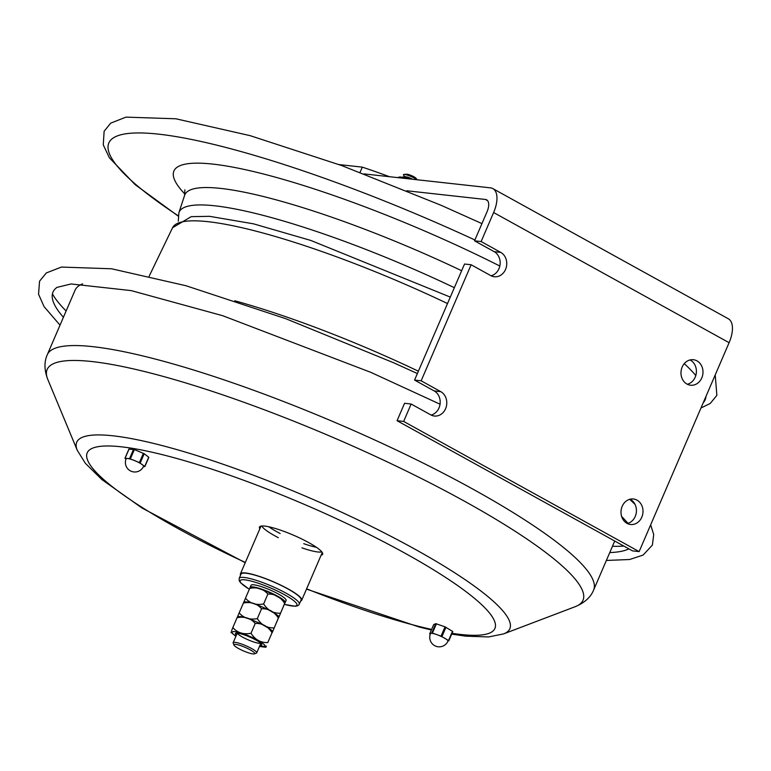 <?xml version="1.0" encoding="UTF-8"?>
<svg xmlns="http://www.w3.org/2000/svg" width="771" height="771" viewBox="0 0 771 771"><rect width="100%" height="100%" fill="white"/><g stroke="black" fill="none" stroke-linecap="round" stroke-linejoin="round"><path stroke-width="1.16" d="M490.751 275.604L471.129 264.752L464.537 264.029L414.557 380.084L421.149 380.807L440.771 391.658A12.828 10.987 -83.7 0 1 446.293 406.625A12.828 10.987 -83.7 0 1 434.362 416.022A12.828 10.987 -83.7 0 1 430.767 414.865L411.145 404.023L404.563 403.291L397.065 420.706L632.538 550.88L639.13 551.602L729.096 342.7A25.665 12.481 118.9 0 0 728.335 318.78L492.862 188.616A25.665 12.481 118.9 0 1 493.623 212.526L481.123 241.545L500.745 252.387A12.828 10.987 -83.7 0 1 506.268 267.354A12.828 10.987 -83.7 0 1 494.336 276.75A12.828 10.987 -83.7 0 1 490.751 275.604M471.129 264.752L421.149 380.807M431.134 415.058A12.828 10.987 96.3 0 0 440.077 403.975A12.828 10.987 96.3 0 0 434.179 390.926L414.557 380.084M411.145 404.023L403.647 421.429L397.065 420.706M491.108 275.787A12.828 10.987 96.3 0 0 500.051 264.704A12.828 10.987 96.3 0 0 494.163 251.664L474.541 240.812L481.123 241.545M682.171 367.044A12.828 10.987 -83.7 0 1 693.389 359.72A12.828 10.987 -83.7 0 1 702.901 373.675A12.828 10.987 -83.7 0 1 690.575 385.221A12.828 10.987 -83.7 0 1 682.171 367.044M687.346 384.266A12.828 10.987 96.3 0 0 696.309 372.952A12.828 10.987 96.3 0 0 690.026 359.951M622.187 506.316A12.828 10.987 -83.7 0 1 633.405 498.982A12.828 10.987 -83.7 0 1 642.918 512.946A12.828 10.987 -83.7 0 1 630.591 524.492A12.828 10.987 -83.7 0 1 622.187 506.316M627.363 523.538A12.828 10.987 96.3 0 0 636.335 512.223A12.828 10.987 96.3 0 0 630.052 499.213M406.683 190.765L485.441 199.467A12.828 6.245 118.9 0 1 486.655 199.843A12.828 6.245 118.9 0 1 487.031 211.794L474.541 240.812M403.647 421.429L639.13 551.602M364.066 173.899L490.443 187.854A25.665 12.481 118.9 0 1 492.862 188.616M66.133 310.973A324.63 56.37 23.3 0 1 52.428 293.896M623.855 546.07A324.63 56.37 23.3 0 1 612.473 546.263M63.415 317.267A316.958 55.04 23.3 0 1 57.025 287.371A316.958 55.04 23.3 0 1 57.131 287.294M628.905 548.865A316.958 55.04 23.3 0 1 609.765 552.566M389.5 176.713A186.052 32.305 -156.7 0 0 362.312 167.143L338.941 164.56M360.057 172.376L362.312 167.143M417.159 179.768L415.964 178.246A5.358 0.935 -156.7 0 0 413.911 176.79A5.358 0.935 -156.7 0 0 406.587 174.207L403.927 174.448A7.826 1.359 -156.7 0 0 403.599 175.21L404.881 176.838M416.995 179.749A7.826 1.359 -156.7 0 0 414.625 178.217A7.826 1.359 -156.7 0 0 403.927 174.448M412.61 179.257A5.358 0.935 -156.7 0 0 405.479 176.781L402.819 177.022A7.826 1.359 -156.7 0 0 402.289 177.32M409.632 178.93A7.826 1.359 -156.7 0 0 402.819 177.022M82.593 283.844A297.433 51.647 -156.7 0 0 75.066 290.224L47.272 354.756A297.433 51.647 -156.7 0 1 104.162 348.155A297.433 51.647 -156.7 0 1 488.563 497.95A297.433 51.647 -156.7 0 1 593.622 590.046C590.74 597.197 584.63 602.729 575.272 606.661A291.717 50.655 -156.7 0 0 479.967 509.939A291.717 50.655 -156.7 0 0 102.948 363.006A291.717 50.655 -156.7 0 0 47.812 379.496C44.236 370.244 44.063 361.994 47.272 354.756M321.131 555.168A34.387 5.975 -156.7 0 0 322.644 554.243A34.387 5.975 -156.7 0 0 302.444 539.324A34.387 5.975 -156.7 0 0 266.053 526.275A34.387 5.975 -156.7 0 0 259.48 527.036A34.387 5.975 -156.7 0 0 259.846 528.781M240.571 575.176A33.365 5.792 23.3 0 1 240.427 573.865A33.365 5.792 23.3 0 1 246.807 573.132A33.365 5.792 23.3 0 1 282.109 585.787A33.365 5.792 23.3 0 1 301.702 600.262A33.365 5.792 23.3 0 1 300.651 601.052M268.809 526.786A33.365 5.792 -156.7 0 0 280.152 533.522M303.726 543.671A33.365 5.792 -156.7 0 0 316.418 547.294M321.806 551.863A33.365 5.792 23.3 0 1 301.924 547.853M278.35 537.705A33.365 5.792 23.3 0 1 261.774 526.005M125.972 459.217L125.056 458.321L129.557 458.6L139.387 462.581L144.707 466.484L143.445 466.6M144.765 466.542L148.707 457.203L144.206 453.733L134.376 449.56L128.988 449.185M142.452 464.749A9.493 1.648 23.3 0 1 143.599 466.262A9.493 9.493 0 0 1 129.085 470.021A9.493 9.493 0 0 1 126.155 458.745A9.493 1.648 23.3 0 1 127.311 458.466A9.493 1.648 23.3 0 1 134.886 460.711A9.493 1.648 23.3 0 1 142.452 464.749M430.237 634.331L429.669 633.887L430.729 633.405A9.493 1.648 23.3 0 1 436.733 634.591A9.493 1.648 23.3 0 1 445.243 638.542A9.493 1.648 23.3 0 1 447.961 641.106A9.493 9.493 0 0 1 435.49 646.069A9.493 9.493 0 0 1 430.517 633.598A9.493 1.648 23.3 0 1 430.729 633.405L432.415 633.068L441.041 636.123L448.52 640.537L447.912 641.231M452.808 631.526L448.809 640.817L452.808 631.526L445.04 626.833L435.769 623.652L433.668 624.635M254.401 653.875L256.367 653.124A12.828 2.226 -156.7 0 0 256.714 652.844A12.828 2.226 -156.7 0 0 248.792 647.081A12.828 2.226 -156.7 0 0 235.116 642.339A12.828 2.226 -156.7 0 0 233.141 642.686A12.828 2.226 -156.7 0 0 233.17 643.13L233.979 645.076A11.295 1.956 23.3 0 1 235.695 644.383A11.295 1.956 23.3 0 1 248.58 648.98A11.295 1.956 23.3 0 1 254.401 653.875A11.295 1.956 23.3 0 1 243.549 650.955A11.295 1.956 23.3 0 1 233.979 645.076M251.895 587.194A18.861 3.277 23.3 0 1 253.119 587.261A18.861 3.277 23.3 0 1 270.072 592.764A18.861 3.277 23.3 0 1 284.142 601.081M284.971 602.845A19.121 3.315 -156.7 0 0 285.203 602.565L286.108 600.474A19.121 3.315 -156.7 0 0 274.303 591.897A19.121 3.315 -156.7 0 0 253.929 584.832A19.121 3.315 -156.7 0 0 250.989 585.353L250.083 587.444A19.121 3.315 -156.7 0 0 250.035 587.637M284.364 604.377L295.168 606.266L297.635 605.804L298.965 604.782L301.104 600.002A32.71 5.676 -156.7 0 0 280.914 585.324A32.71 5.676 -156.7 0 0 246.055 573.238A32.71 5.676 -156.7 0 0 241.024 574.125L239.203 578.356L239.193 580.621L240.523 582.703L249.322 589.285M255.24 623.411L250.999 633.28C255.153 639.718 260.752 642.812 267.788 642.561L272.038 632.702C267.874 626.264 262.285 623.17 255.24 623.411C250.633 618.169 244.58 616.26 237.083 617.696L237.622 616.53L239.964 616.598C243.511 616.694 250.594 619.161 261.215 623.98C269.166 628.346 272.944 630.861 272.568 631.526M231.473 631.121L232.842 627.565C237.449 632.808 243.501 634.716 250.999 633.28M237.083 617.696L232.842 627.565M235.907 636.268L233.208 634.099M272.577 631.526L267.788 642.561M259.461 646.445L265.879 647.293L266.419 646.127M266.284 646.204L259.47 646.426M260.704 643.178A12.828 2.226 23.3 0 1 248.31 639.901A12.828 2.226 23.3 0 1 237.41 633.155M259.933 645.356A14.37 2.496 -156.7 0 0 261.764 644.44A14.37 2.496 -156.7 0 0 251.799 637.945A14.37 2.496 -156.7 0 0 237.603 633.174A14.37 2.496 -156.7 0 0 235.772 633.242A14.37 2.496 -156.7 0 0 236.36 635.198M243.405 603.028L243.944 601.862L246.277 601.929C249.833 602.026 256.907 604.493 267.527 609.312C275.478 613.677 279.266 616.193 278.89 616.858L272.732 631.459L278.35 618.024C274.197 611.596 268.597 608.502 261.562 608.743C256.945 603.5 250.893 601.592 243.405 603.028L239.155 612.887C243.771 618.14 249.823 620.048 257.312 618.612C261.475 625.05 267.065 628.143 274.1 627.893M237.651 616.53L239.155 612.887M272.163 632.625L272.732 631.459M261.562 608.743L257.312 618.612M249.727 588.36L250.257 587.184L252.599 587.251C256.145 587.357 263.229 589.825 273.85 594.643C281.8 599.009 285.588 601.525 285.212 602.19L279.054 616.781L284.672 603.356C280.509 596.918 274.919 593.824 267.884 594.075C263.268 588.832 257.215 586.924 249.727 588.36L245.477 598.219C250.083 603.471 256.136 605.38 263.634 603.944C267.788 610.381 273.387 613.475 280.422 613.224M243.973 601.852L245.477 598.219M278.485 617.957L279.054 616.781M267.884 594.075L263.634 603.944M434.179 390.926L440.771 391.658M494.163 251.664L500.745 252.387M493.623 212.526L729.096 342.7M487.619 200.662L485.441 199.467M450.303 297.095L310.79 240.436L253.495 223.831L209.567 216.333L191.227 216.651L172.55 227.744A232.611 40.391 23.3 0 1 216.921 222.858A232.611 40.391 23.3 0 1 447.527 303.543M234.769 300.767A235.82 40.95 23.3 0 1 418.383 371.188M474.897 239.983A324.63 56.37 -156.7 0 0 170.95 135.783A324.63 56.37 -156.7 0 0 178.197 215.755M703.239 402.741A324.63 56.37 -156.7 0 0 705.976 396.381M695.808 375.496A324.63 56.37 -156.7 0 0 684.263 363.642M499.83 266.024A253.804 44.072 -156.7 0 0 222.453 165.37A253.804 44.072 -156.7 0 0 184.944 194.09M461.656 270.727A234.374 40.699 -156.7 0 0 229.652 189.589A234.374 40.699 -156.7 0 0 184.597 195.381L184.886 189.83M454.35 287.679A232.765 40.42 -156.7 0 0 223.629 206.965A232.765 40.42 -156.7 0 0 178.891 212.709L184.597 195.381M406.23 178.554A10.775 1.87 -156.7 0 0 399.079 177.764M451.69 634.128L465.867 636.171L488.554 636.952L503.579 633.907A235.772 40.94 -156.7 0 0 426.546 555.727A235.772 40.94 -156.7 0 0 121.837 436.984A235.772 40.94 -156.7 0 0 77.273 450.312L47.812 379.496M452.047 633.309A221.981 38.55 -156.7 0 0 416.533 559.717A221.981 38.55 -156.7 0 0 129.644 447.912A221.981 38.55 -156.7 0 0 245.342 562.445M306.627 588.842A221.981 38.55 -156.7 0 0 431.596 629.415M125.056 458.321L129.056 449.04M130.376 458.841L134.376 449.56M133.556 449.31L129.557 458.6M140.206 463.024L144.206 453.733M143.387 453.3L139.387 462.581M148.707 457.203L144.707 466.484M432.415 633.068L436.415 623.787M435.769 623.652L431.77 632.943M441.966 636.547L445.966 627.266M445.04 626.833L441.041 636.123M452.519 631.247L448.52 640.537M429.698 633.868L433.697 624.587L429.669 633.887M284.952 602.903L285.203 602.565A19.121 3.315 -156.7 0 0 273.406 593.988A19.121 3.315 -156.7 0 0 253.023 586.924A19.121 3.315 -156.7 0 0 250.296 587.184M299.283 604.223A32.71 5.676 -156.7 0 0 279.092 589.555A32.71 5.676 -156.7 0 0 244.234 577.469A32.71 5.676 -156.7 0 0 239.203 578.356M249.341 589.237A30.907 5.368 23.3 0 1 244.908 579.85A30.907 5.368 23.3 0 1 288.691 597.168A30.907 5.368 23.3 0 1 284.383 604.339M259.519 646.329A17.964 3.123 -156.7 0 0 259.509 641.231A17.964 3.123 -156.7 0 0 234.856 631.651A17.964 3.123 -156.7 0 0 233.738 634.562A17.964 3.123 -156.7 0 0 235.945 636.171M172.55 227.744L149.169 276.182M60.022 325.16L44.063 306.607L38.55 294.194L39.562 281.184L46.318 272.944L61.449 267.065L111.554 268.78L186.013 285.742L285.742 318.683L393.538 362.727L417.371 373.55M629.743 499.3L635.044 504.417M650.657 524.849L653.721 534.534L652.372 545.107L643.149 555.053L629.618 559.515L606.372 560.45M57.025 287.371L71.077 283.969L131.205 290.609L222.742 315.725L370.899 372.383L440.048 404.197M621.609 516.387L628.057 523.336M700.984 407.984L710.226 403.474L716.857 395.369L715.228 374.899M481.952 223.609L440.954 205.231L341.63 165.534L250.122 135.657L175.904 118.792L125.962 117.125L110.677 123.158L104.124 131.272L103.266 144.852L109.386 157.785L135.118 184.616L178.159 216.053M178.891 212.709L178.294 221.181M406.336 178.573L400.033 176.925L397.422 177.581M614.728 541.03L593.622 590.046M503.579 633.907L575.272 606.661M77.273 450.312L85.388 463.332L101.917 479.591L142.066 508.041L245.226 562.724M306.501 589.121L419.241 627.045L431.346 629.994M301.702 600.262L322.268 552.508M240.427 573.865L260.993 526.121M128.93 449.069L124.931 458.35M148.822 457.367L144.832 466.648M237.256 633.136L233.141 642.686M260.82 643.284L256.714 652.844M235.897 636.287L230.934 632.287"/></g></svg>
